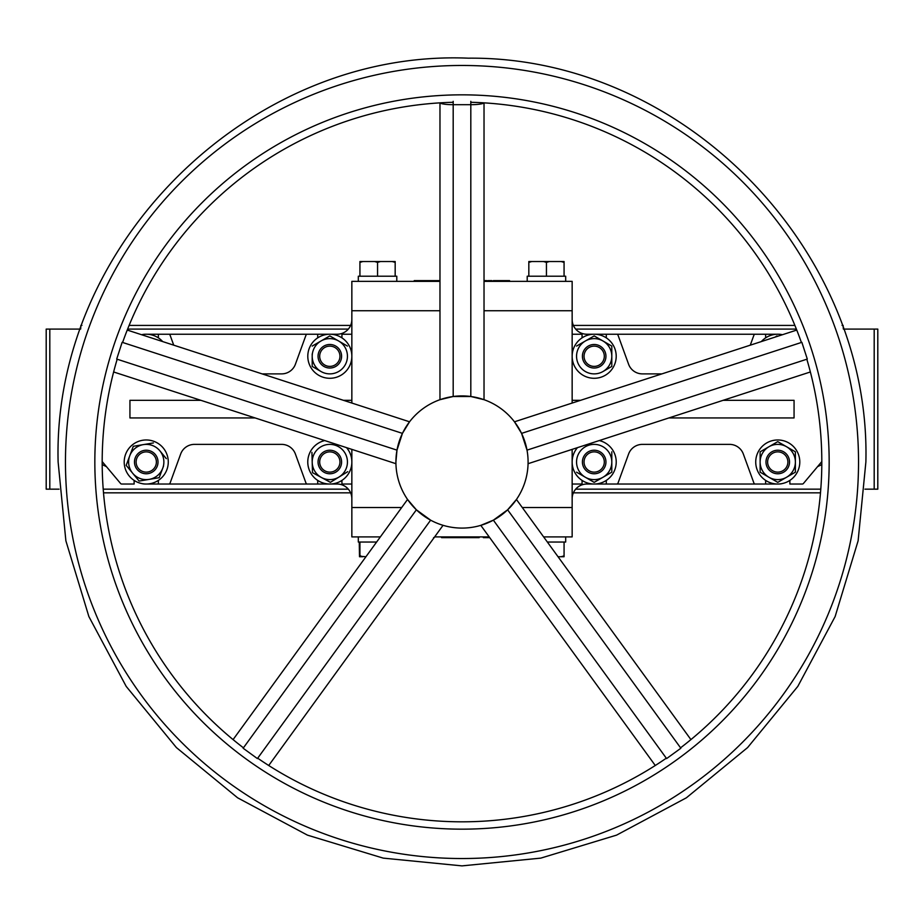 <?xml version="1.0" encoding="UTF-8"?>
<svg xmlns="http://www.w3.org/2000/svg" width="924" height="924" viewBox="0 0 924 924"><rect width="100%" height="100%" fill="white"/><g stroke="black" fill="none" stroke-linecap="round" stroke-linejoin="round"><path stroke-width="1.39" d="M80.688 328.898L80.873 325.421L81.924 325.421M129.117 325.421L350.623 325.421M573.377 325.421L794.883 325.421M842.076 325.421L843.127 325.421L843.312 328.898M103.511 492.839L350.623 492.839M573.377 492.839L820.489 492.839M843.381 329.094L877.8 329.094L877.8 489.166L864.956 489.166M80.619 329.094L46.2 329.094L46.2 489.166L59.044 489.166M796.373 329.094L575.675 329.094M348.325 329.094L127.627 329.094M142.007 483.622A14.692 14.692 0 0 0 145.461 484.026L337.168 484.026A14.692 14.692 0 0 1 351.848 498.717M102.194 464.587L106.456 466.666M351.848 319.542A14.692 14.692 0 0 1 337.168 334.234L145.461 334.234A14.692 14.692 0 0 0 142.007 334.638M572.152 498.717A14.692 14.692 0 0 1 586.832 484.026L778.539 484.026A14.692 14.692 0 0 0 781.993 483.622M817.544 466.666L821.806 464.587M781.993 334.638A14.692 14.692 0 0 0 778.539 334.234L586.832 334.234A14.692 14.692 0 0 1 572.152 319.542M200.866 400.323L129.938 400.323L129.938 417.937L255.116 417.937M723.134 400.323L794.062 400.323L794.062 417.937L668.884 417.937M580.549 400.323L572.152 400.323M351.848 400.323L343.451 400.323M572.152 334.234L582.062 334.234L582.062 337.861M606.294 337.861L606.294 334.234L616.643 334.234A1.467 1.467 0 0 1 618.029 335.193L628.586 364.218A14.692 14.692 0 0 0 642.388 373.885L661.907 373.885M750.276 345.172L753.903 335.193A1.467 1.467 0 0 1 755.289 334.234L765.638 334.234L765.638 337.861M821.817 461.573L803.406 483.506A1.467 1.467 0 0 1 802.286 484.026L789.87 484.026L789.87 480.399M606.294 480.399L606.294 484.026L616.643 484.026A1.467 1.467 0 0 0 618.029 483.067L628.586 454.042A14.692 14.692 0 0 1 642.388 444.375L729.544 444.375A14.692 14.692 0 0 1 743.346 454.042L753.903 483.067A1.467 1.467 0 0 0 755.289 484.026L765.638 484.026L765.638 480.399M572.152 484.026L582.062 484.026L582.062 480.399M351.848 484.026L341.938 484.026L341.938 480.399M317.706 480.399L317.706 484.026L307.357 484.026A1.467 1.467 0 0 1 305.971 483.067L295.414 454.042A14.692 14.692 0 0 0 281.612 444.375L194.456 444.375A14.692 14.692 0 0 0 180.654 454.042L170.097 483.067A1.467 1.467 0 0 1 168.711 484.026L158.362 484.026L158.362 480.399M134.13 480.399L134.13 484.026L121.714 484.026A1.467 1.467 0 0 1 120.594 483.506L102.183 461.573M173.724 345.172L170.097 335.193A1.467 1.467 0 0 0 168.711 334.234L158.362 334.234L158.362 337.861M317.706 337.861L317.706 334.234L307.357 334.234A1.467 1.467 0 0 0 305.971 335.193L295.414 364.218A14.692 14.692 0 0 1 281.612 373.885L262.093 373.885M351.848 334.234L341.938 334.234L341.938 337.861M820.789 489.166L575.675 489.166M348.325 489.166L103.211 489.166M806.825 359.228A359.817 359.817 0 0 1 680.561 747.828M666.308 758.188A359.817 359.817 0 0 1 257.692 758.188M243.439 747.828A359.817 359.817 0 0 1 117.175 359.228M122.615 342.469A359.817 359.817 0 0 1 453.187 102.287M470.813 102.287A359.817 359.817 0 0 1 801.385 342.469M414.218 281.358L414.218 280.619L428.886 280.619L424.185 280.619L427.997 280.619L427.997 281.358M421.887 281.358L421.887 280.619L439.974 280.619M493.335 281.358L493.335 280.619L509.551 280.619L509.551 281.358M476.992 537.629L463.964 537.629L476.992 537.629M468.56 537.629L468.56 536.902M463.964 537.629L463.964 536.902M419.646 280.619L419.646 281.358L419.646 280.619L414.899 280.619L414.899 281.358M351.848 449.376L351.848 536.902L380.353 536.902M572.152 449.376L572.152 536.902L543.647 536.902M489.189 536.902L434.811 536.902M439.974 281.358L351.848 281.358L351.848 403.049M484.026 281.358L572.152 281.358L572.152 403.049M488.103 280.619L491.926 280.619L488.103 280.619L488.103 281.358M486.994 280.619L485.678 280.619L485.678 281.358M484.026 280.619L485.678 280.619M461.446 537.629L456.849 537.629L461.446 537.629L461.446 536.902M456.849 537.629L456.849 536.902M233.079 739.604L407.553 499.457L416.377 509.805L430.63 520.166L257.403 758.592L243.139 748.232L416.377 509.805M655.278 765.499L480.803 525.363L493.37 520.166L507.623 509.805L516.401 499.526M127.246 330.064L409.551 421.794L402.425 433.379L396.985 450.138L395.911 462A66.089 66.089 0 0 0 462 528.089A66.089 66.089 0 0 0 528.089 462A66.089 66.089 0 0 0 462 395.911A66.089 66.089 0 0 0 395.911 462L395.934 463.698L113.629 371.968M528.054 459.852L528.089 462M521.575 433.379L527.015 450.138L807.299 359.066L801.859 342.307L521.575 433.379L514.506 421.864M514.46 421.806L796.754 330.064M439.974 102.864L439.974 399.688L453.187 396.5L470.813 396.5L484.026 399.688L484.026 102.864M810.371 371.968L528.066 463.698M396.985 450.138L116.701 359.066L122.141 342.307L402.425 433.379M483.945 102.853A13.213 2.067 180 0 1 470.813 104.689L470.813 101.328M470.813 396.5L470.813 104.689L453.187 104.689L453.187 101.328M453.187 396.5L453.187 104.689A13.213 2.067 180 0 1 440.055 102.853M443.046 525.317L268.722 765.499M516.435 499.48L690.921 739.604M507.623 509.805L680.861 748.232L666.597 758.592L493.37 520.166M488.195 537.629L483.333 537.629L489.72 537.629L488.195 537.629L488.195 536.902M446.13 537.629L449.572 537.629L446.13 537.629M448.683 537.629L441.533 537.629L448.683 537.629M434.28 537.629L433.587 537.629M444.814 537.629L479.186 537.629L444.814 537.629M477.269 537.629L446.731 537.629L477.269 537.629M777.754 484.026A22.026 22.026 0 0 0 799.791 462A22.026 22.026 0 0 0 777.754 439.974A22.026 22.026 0 0 0 755.728 462A22.026 22.026 0 0 0 777.754 484.026M577.465 447.643A22.026 22.026 0 0 0 594.178 484.026A22.026 22.026 0 0 0 599.26 440.563M146.246 484.026A22.026 22.026 0 0 0 168.272 462A22.026 22.026 0 0 0 146.246 439.974A22.026 22.026 0 0 0 124.209 462A22.026 22.026 0 0 0 146.246 484.026M162.67 341.58A22.026 22.026 0 0 0 141.58 334.731M329.822 378.286A22.026 22.026 0 0 0 351.848 356.26A22.026 22.026 0 0 0 329.822 334.234A22.026 22.026 0 0 0 307.796 356.26A22.026 22.026 0 0 0 329.822 378.286M782.42 334.731A22.026 22.026 0 0 0 761.33 341.58M594.178 378.286A22.026 22.026 0 0 0 616.204 356.26A22.026 22.026 0 0 0 594.178 334.234A22.026 22.026 0 0 0 572.152 356.26A22.026 22.026 0 0 0 594.178 378.286M324.74 440.563A22.026 22.026 0 0 0 329.822 484.026A22.026 22.026 0 0 0 346.535 447.643M784.522 478.447L777.754 482.351L760.129 472.176L760.129 451.824L777.754 441.649L795.379 451.824L777.754 441.649L768.941 446.742A17.625 17.625 0 0 0 760.129 462L760.129 451.824L768.941 446.742A17.625 17.625 0 0 1 795.379 462L795.379 451.824L795.379 472.176L777.754 482.351L760.129 472.176L760.129 462A17.625 17.625 0 0 0 786.567 477.258A17.625 17.625 0 0 0 795.379 462M795.379 464.31L795.379 472.176L786.567 477.258M611.804 462A17.625 17.625 0 0 0 594.178 444.375A17.625 17.625 0 0 0 576.553 462A17.625 17.625 0 0 0 594.178 479.625A17.625 17.625 0 0 0 611.804 462M611.804 472.176L611.804 451.824L611.804 472.176L594.178 482.351L576.553 472.176L594.178 482.351L611.804 472.176M777.003 335.92L775.144 337.087L777.661 336.267M145.876 336.117L147.563 336.671L145.876 336.117M329.822 335.909L347.447 346.084L329.822 335.909L321.009 340.991L329.822 335.909M312.197 346.084L321.009 340.991A17.625 17.625 0 0 0 312.197 356.26L312.197 353.984M321.009 371.517L312.197 366.435L312.197 356.26A17.625 17.625 0 0 0 345.079 365.072A17.625 17.625 0 0 0 321.009 340.991M611.804 356.26A17.625 17.625 0 0 0 602.991 340.991L611.804 346.084L611.804 366.435L602.991 371.517A17.625 17.625 0 0 0 611.804 356.26M602.991 340.991L594.178 335.909L576.553 346.084L594.178 335.909L602.991 340.991A17.625 17.625 0 0 0 578.921 365.072A17.625 17.625 0 0 0 602.991 371.517M605.024 342.169L611.804 346.084L611.804 353.984M133.31 446.292L153.384 442.942L133.31 446.292L129.741 455.821L133.31 446.292M131.139 471.39L126.172 465.349L129.741 455.821A17.625 17.625 0 0 0 132.64 473.204L126.172 465.349L128.933 457.981M146.824 479.775L139.108 481.058L132.64 473.204A17.625 17.625 0 0 0 149.145 479.383L139.108 481.058L132.64 473.204M149.145 479.383L159.182 477.708L149.145 479.383A17.625 17.625 0 0 0 162.751 468.179L163.548 466.043M162.751 468.179L159.182 477.708L162.751 468.179A17.625 17.625 0 0 0 159.852 450.797L166.32 458.651M159.852 450.797A17.625 17.625 0 0 0 129.741 455.821M339.062 477.003A17.625 17.625 0 0 0 344.825 452.76A17.625 17.625 0 0 0 320.582 446.997A17.625 17.625 0 0 0 314.818 471.24A17.625 17.625 0 0 0 339.062 477.003M330.399 482.34L347.724 471.679L330.399 482.34L312.497 472.672L311.919 452.333L312.497 472.672L330.399 482.34M777.754 472.129A10.129 10.129 0 0 1 767.625 462A10.129 10.129 0 0 1 777.754 451.871A10.129 10.129 0 0 1 787.883 462A10.129 10.129 0 0 1 777.754 472.129M777.754 473.769A11.769 11.769 0 0 1 765.984 462A11.769 11.769 0 0 1 777.754 450.231A11.769 11.769 0 0 1 789.523 462A11.769 11.769 0 0 1 777.754 473.769M594.178 472.129A10.129 10.129 0 0 1 584.049 462A10.129 10.129 0 0 1 594.178 451.871A10.129 10.129 0 0 1 604.308 462A10.129 10.129 0 0 1 594.178 472.129M594.178 473.769A11.769 11.769 0 0 1 582.409 462A11.769 11.769 0 0 1 594.178 450.231A11.769 11.769 0 0 1 605.948 462A11.769 11.769 0 0 1 594.178 473.769M594.178 366.389A10.129 10.129 0 0 1 584.049 356.26A10.129 10.129 0 0 1 594.178 346.13A10.129 10.129 0 0 1 604.308 356.26A10.129 10.129 0 0 1 594.178 366.389M594.178 368.029A11.769 11.769 0 0 1 582.409 356.26A11.769 11.769 0 0 1 594.178 344.49A11.769 11.769 0 0 1 605.948 356.26A11.769 11.769 0 0 1 594.178 368.029M146.246 472.129A10.129 10.129 0 0 1 136.117 462A10.129 10.129 0 0 1 146.246 451.871A10.129 10.129 0 0 1 156.375 462A10.129 10.129 0 0 1 146.246 472.129M146.246 473.769A11.769 11.769 0 0 1 134.477 462A11.769 11.769 0 0 1 146.246 450.231A11.769 11.769 0 0 1 158.016 462A11.769 11.769 0 0 1 146.246 473.769M329.822 472.129A10.129 10.129 0 0 1 319.692 462A10.129 10.129 0 0 1 329.822 451.871A10.129 10.129 0 0 1 339.951 462A10.129 10.129 0 0 1 329.822 472.129M329.822 473.769A11.769 11.769 0 0 1 318.052 462A11.769 11.769 0 0 1 329.822 450.231A11.769 11.769 0 0 1 341.591 462A11.769 11.769 0 0 1 329.822 473.769M329.822 346.13A10.129 10.129 0 0 1 339.951 356.26A10.129 10.129 0 0 1 329.822 366.389A10.129 10.129 0 0 1 319.692 356.26A10.129 10.129 0 0 1 329.822 346.13M329.822 344.49A11.769 11.769 0 0 1 341.591 356.26A11.769 11.769 0 0 1 329.822 368.029A11.769 11.769 0 0 1 318.052 356.26A11.769 11.769 0 0 1 329.822 344.49M527.211 281.358L527.211 276.218L565.684 276.218L565.684 281.358L565.684 276.218M358.316 281.358L358.316 276.218L396.789 276.218L396.789 281.358L396.789 276.218M359.263 542.042L359.505 556.733L362.878 556.733L359.933 556.733L362.878 556.733L359.933 555.878L359.933 542.042L376.622 542.042L358.316 542.042L358.316 536.902M565.684 536.902L565.684 542.042L547.378 542.042L564.067 542.042L564.067 556.733L561.122 556.733L564.067 555.878L561.122 556.733L564.067 556.733L564.067 555.878L564.067 556.733L558.05 556.733M359.933 262.381L359.933 261.527L359.933 262.381L362.878 261.527L359.933 262.381L359.933 261.527L374.613 261.527L377.558 262.381L380.492 261.527L374.613 261.527L380.492 261.527L377.558 262.381L377.558 276.218L359.933 276.218L359.933 261.527L362.878 261.527M380.492 261.527L395.172 261.527L395.172 262.381L395.172 261.527L392.238 261.527L395.172 262.381L395.172 276.218L377.558 276.218M395.172 262.381L395.172 261.527L395.172 262.381M528.828 262.381L528.828 276.218L564.067 276.218L564.067 261.527L564.067 262.381L564.067 261.527L543.508 261.527L549.387 261.527L543.508 261.527L546.442 262.381L549.387 261.527L531.762 261.527L528.828 262.381L528.828 261.527L528.828 262.381L531.762 261.527L528.828 261.527L531.762 261.527M546.442 276.218L546.442 262.381L549.387 261.527M561.122 261.527L564.067 262.381L564.067 261.527L561.122 261.527M360.568 556.306L365.95 556.733M359.933 555.878L359.933 556.733L359.933 555.878M564.067 555.878L564.067 556.733L561.122 556.733M362.081 556.733L360.441 556.733L360.672 555.878M49.804 329.094L49.804 489.166M874.196 329.094L874.196 489.166M829.163 462A367.163 367.163 0 0 1 462 829.163A367.163 367.163 0 0 1 94.837 462A367.163 367.163 0 0 1 462 94.837A367.163 367.163 0 0 1 829.163 462M65.465 462A396.535 396.535 0 0 1 462 65.465A396.535 396.535 0 0 1 858.535 462A396.535 396.535 0 0 1 462 858.535A396.535 396.535 0 0 1 65.465 462M572.152 507.53L522.303 507.53M401.697 507.53L351.848 507.53M572.152 310.73L484.026 310.73M439.974 310.73L351.848 310.73M865.88 462C871.251 248.533 681.924 56.156 468.341 58.177C250.346 48.972 52.356 243.878 58.12 462L65.881 540.794L88.877 616.562L126.195 686.393L176.426 747.597L237.63 797.816L307.449 835.134L383.217 858.119L462.012 865.88L540.806 858.119L616.562 835.134L686.382 797.805L747.585 747.585L797.816 686.382L835.134 616.551L858.119 540.794L865.88 462"/></g></svg>
